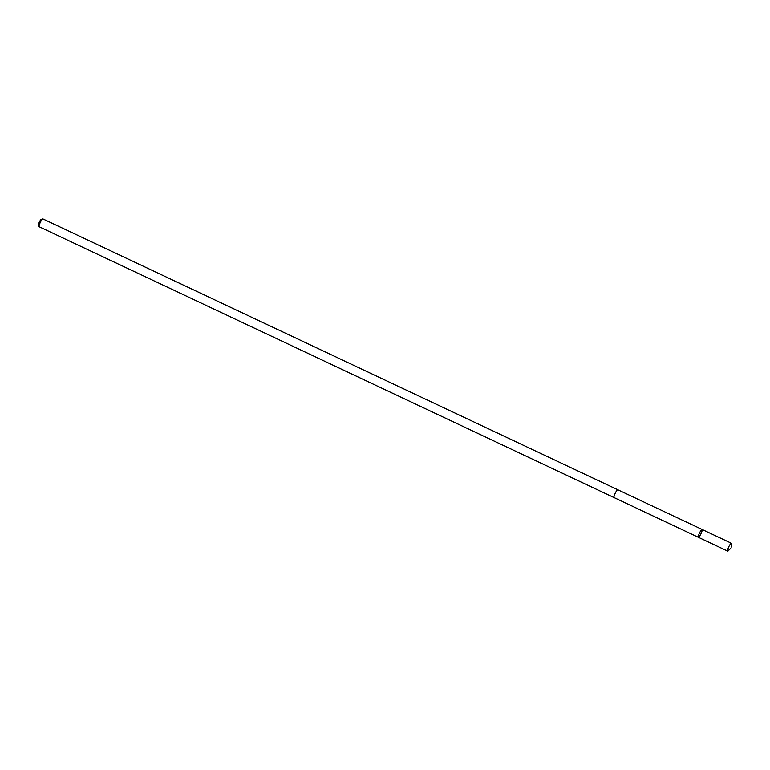 <?xml version="1.0" encoding="UTF-8"?>
<svg xmlns="http://www.w3.org/2000/svg" width="770" height="770" viewBox="0 0 770 770"><rect width="100%" height="100%" fill="white"/><g stroke="black" fill="none" stroke-linecap="round" stroke-linejoin="round"><path stroke-width="1.16" d="M614.104 497.603A4.341 0.808 -64.8 0 1 614.065 497.593A4.341 0.808 -64.8 0 1 615.182 493.32A4.341 0.808 -64.8 0 1 617.761 489.739L702.096 529.462A4.341 0.808 115.2 0 0 700.276 531.569A4.341 0.808 115.2 0 0 698.4 537.316A4.341 0.808 115.2 0 0 700.979 533.735A4.341 0.808 115.2 0 0 702.096 529.462A4.341 0.808 115.2 0 0 700.276 531.569A4.341 0.808 115.2 0 0 698.4 537.316L727.669 551.108A4.341 0.808 -64.8 0 1 729.556 545.362A4.341 0.808 -64.8 0 1 731.375 543.254A4.341 0.808 -64.8 0 1 731.5 543.841L731.115 547.942L727.669 551.108L614.065 497.584A4.341 0.808 -64.8 0 1 615.952 491.847A4.341 0.808 -64.8 0 1 617.761 489.739A4.341 0.808 -64.8 0 1 617.8 489.758M731.115 547.942L728.208 550.839A4.341 0.808 -64.8 0 1 727.669 551.108M614.065 497.593L39.154 226.746A4.341 0.808 -64.8 0 1 39.049 226.611A4.341 0.808 -64.8 0 1 40.271 222.472A4.341 0.808 -64.8 0 1 42.687 218.892A4.341 0.808 -64.8 0 1 42.86 218.892L617.761 489.739M39.049 226.611L38.5 224.984A3.09 0.578 -64.8 0 1 39.376 222.049A3.09 0.578 -64.8 0 1 41.089 219.498L42.687 218.892M702.096 529.462L731.375 543.254"/></g></svg>

